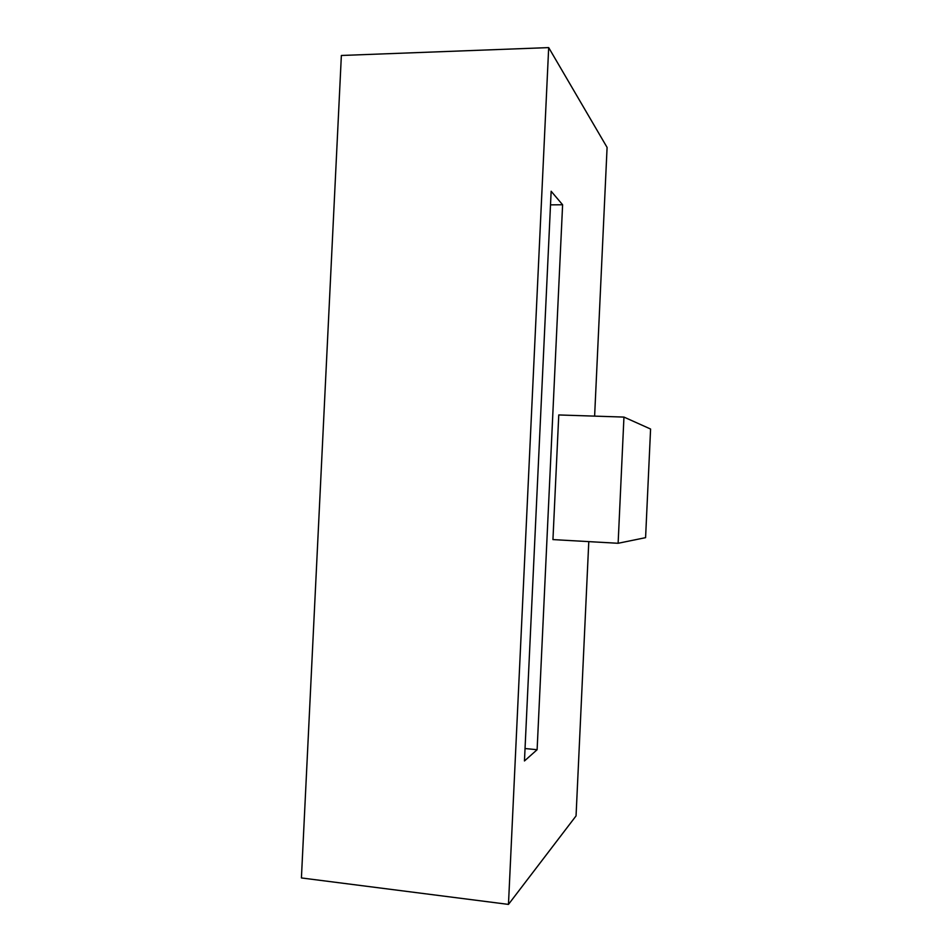 <?xml version="1.0" encoding="UTF-8"?>
<svg xmlns="http://www.w3.org/2000/svg" width="952" height="952" viewBox="0 0 952 952"><rect width="100%" height="100%" fill="white"/><g stroke="black" fill="none" stroke-linecap="round" stroke-linejoin="round"><path stroke-width="1.43" d="M548.685 47.6L508.463 904.4L301.415 877.946L341.363 55.478L548.685 47.6L607.09 147.429L594.619 416.119M550.518 204.858L562.608 204.763L551.148 191.245L524.457 760.957L537.118 749.712L525.028 748.534M508.463 904.4L576.055 815.9L588.788 541.628M552.945 539.594L558.764 414.953L623.953 417.083L618.122 543.283L552.945 539.594M562.608 204.763L537.118 749.712M623.953 417.083L650.585 429.031L645.587 537.654L618.122 543.283"/></g></svg>
